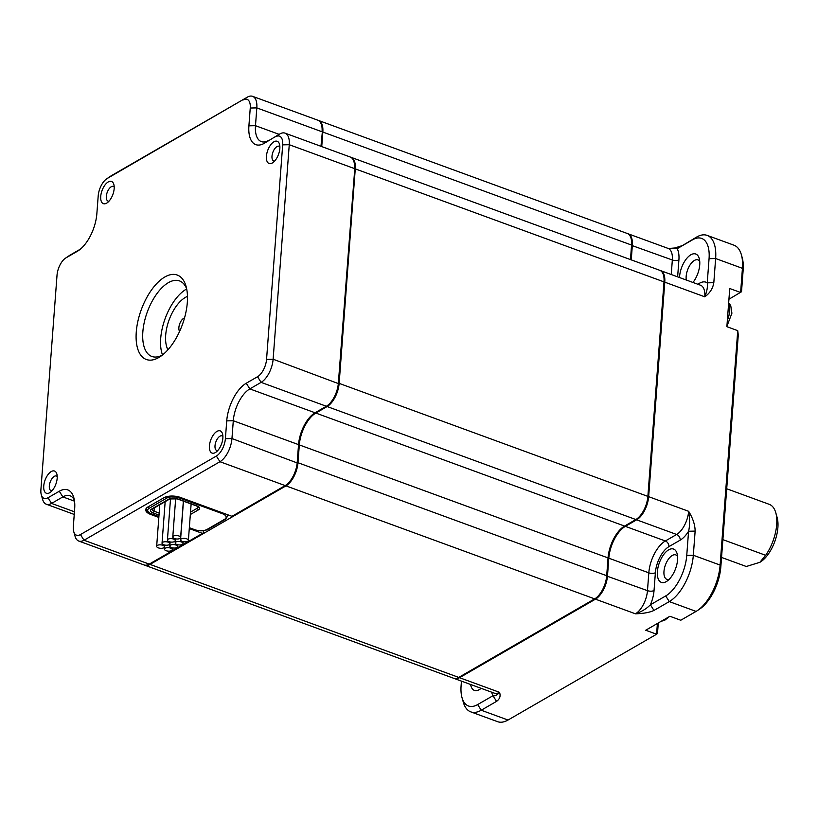<?xml version="1.0" encoding="UTF-8"?>
<svg xmlns="http://www.w3.org/2000/svg" width="818" height="818" viewBox="0 0 818 818"><rect width="100%" height="100%" fill="white"/><g stroke="black" fill="none" stroke-linecap="round" stroke-linejoin="round"><path stroke-width="1.23" d="M217.68 450.636A7.812 3.793 110.1 0 1 216.76 450.534A7.812 3.793 110.1 0 1 215.011 445.759A7.812 3.793 110.1 0 1 217.69 438.407A7.812 3.793 110.1 0 1 222.128 435.861A7.812 3.793 110.1 0 1 222.895 436.383M274.664 161.034A7.812 3.793 110.1 0 1 273.744 160.931A7.812 3.793 110.1 0 1 271.995 156.166A7.812 3.793 110.1 0 1 274.674 148.815A7.812 3.793 110.1 0 1 279.112 146.269A7.812 3.793 110.1 0 1 279.879 146.79M667.877 248.345L677.181 248.692L696.691 237.036A37.863 18.415 110.1 0 1 707.161 235.39L733.95 245.196A37.863 18.415 110.1 0 1 741.374 254.735A37.863 18.415 110.1 0 1 742.427 268.335L740.617 292.496L729.738 288.519L726.875 326.668L737.744 330.656L720.116 565.074A37.863 18.415 110.1 0 1 697.437 610.555A37.863 18.415 110.1 0 1 696.077 611.404L680.76 620.249L669.891 616.271L645.709 630.238L656.588 634.216L508.029 720.034A37.863 18.415 110.1 0 1 497.569 721.67L470.769 711.865A37.863 18.415 110.1 0 1 463.346 702.325L462.017 697.652A33.129 16.115 110.1 0 1 461.096 685.75L461.444 681.128M741.374 254.735L742.171 257.537A35.021 17.035 110.1 0 1 743.143 270.124L741.517 291.74L728.93 299.245A24.141 11.738 -69.9 0 1 728.971 299.224M737.744 330.656L738.276 334.981L720.832 566.864L720.116 565.074L693.327 555.269L695.136 531.107C695.085 524.941 692.928 518.336 688.644 511.311L648.654 496.669L664.778 282.169L704.779 296.811C709.85 293.192 712.867 288.488 713.817 282.691L715.638 258.529L742.427 268.335L743.143 270.124M713.817 282.691L707.243 282.824C707.826 286.678 707.008 291.341 704.779 296.811A18.926 9.203 -69.9 0 0 700.535 285.237L660.535 270.594A18.926 9.203 110.1 0 1 664.778 282.169L663.981 282.179M677.631 276.852L678.909 259.858A23.661 11.513 110.1 0 0 677.181 248.692L692.488 239.848A33.129 16.115 110.1 0 1 709.063 258.662L707.243 282.824A23.661 11.513 110.1 0 0 699.502 283.243A4.734 3.579 -120 0 1 699.114 284.715M707.161 235.39A37.863 18.415 110.1 0 1 715.638 258.529L709.063 258.662M647.846 496.679L648.654 496.669A18.926 9.203 110.1 0 1 636.629 519.829L676.629 534.471A18.926 9.203 -69.9 0 0 688.644 511.311C689.901 519.481 689.871 526.127 688.572 531.24L686.752 555.402L693.327 555.269A37.863 18.415 110.1 0 1 669.277 601.598L696.077 611.404M686.752 555.402A33.129 16.115 110.1 0 1 665.719 595.933L650.402 604.778C646.619 608.694 641.629 611.7 635.453 613.807A18.926 9.203 -69.9 0 0 647.478 590.647A4.734 2.076 -175.7 0 0 654.042 590.514L655.382 572.712A21.299 10.358 110.1 0 1 668.909 546.649L680.187 540.136A23.661 11.513 110.1 0 0 688.572 531.24L695.136 531.107M720.832 566.864A35.021 17.035 110.1 0 1 699.86 608.929L697.437 610.555M657.396 623.49L656.588 634.216L657.498 633.459L658.285 622.979M679.523 277.547A17.751 8.63 110.1 0 1 679.584 276.504A17.751 8.63 110.1 0 1 688.562 256.504A17.751 8.63 110.1 0 1 699.237 258.488A17.751 8.63 110.1 0 1 699.727 264.858A17.751 8.63 110.1 0 1 692.969 282.466M681.384 245.881L674.656 248.028M508.029 720.034L481.229 710.229L496.546 701.374C499.839 699.001 500.831 695.985 499.522 692.325L459.522 677.693L595.453 599.165L635.453 613.807C643.51 613.572 649.676 612.447 653.971 610.443L669.277 601.598L665.719 595.933M657.396 571.547A17.751 8.63 110.1 0 1 666.373 551.547A17.751 8.63 110.1 0 1 677.059 553.53A17.751 8.63 110.1 0 1 677.549 559.901A17.751 8.63 110.1 0 1 666.915 581.22A17.751 8.63 110.1 0 1 657.396 571.547M636.281 519.287L636.629 519.829L625.341 526.352L665.341 540.984L676.629 534.471A4.734 3.579 -120 0 1 680.187 540.136M150.021 564.4A18.926 9.203 110.1 0 1 144.786 565.218L453.52 678.224A18.926 9.203 -69.9 0 0 458.745 677.406L150.021 564.4L285.952 485.872L594.676 598.878A18.926 9.203 -69.9 0 0 606.7 575.719L297.977 462.712A18.926 9.203 110.1 0 1 285.952 485.872M631.568 245.063A18.926 9.203 -69.9 0 0 627.324 233.498L318.601 120.491A18.926 9.203 110.1 0 1 322.834 132.056L631.568 245.063L630.473 259.592M664.001 281.883A18.926 9.203 -69.9 0 0 659.758 270.308L351.034 157.312A18.926 9.203 110.1 0 1 355.268 168.876L664.001 281.883L647.876 496.383L339.143 383.376A18.926 9.203 110.1 0 1 327.128 406.536L635.852 519.542A18.926 9.203 -69.9 0 0 647.876 496.383M635.852 519.542L624.563 526.066L315.84 413.059L327.128 406.536M606.7 575.719L608.04 557.917A26.033 12.659 110.1 0 1 624.563 526.066M594.676 598.878L458.745 677.406M181.33 541.925A3.926 1.728 -175.7 0 0 175.87 542.037A3.926 1.728 -175.7 0 0 175.175 542.917A3.926 1.728 -175.7 0 0 176.862 544.502A3.926 1.728 -175.7 0 0 180.86 544.87A3.926 1.728 -175.7 0 0 183.017 543.51A3.926 1.728 -175.7 0 0 181.33 541.925M175.952 545.033A3.926 1.728 -175.7 0 0 170.502 545.136A3.926 1.728 -175.7 0 0 169.807 546.025A3.926 1.728 -175.7 0 0 171.494 547.6A3.926 1.728 -175.7 0 0 175.481 547.968A3.926 1.728 -175.7 0 0 177.639 546.608A3.926 1.728 -175.7 0 0 175.952 545.033M760.27 562.078A28.395 13.814 -69.9 0 0 760.883 561.68A28.395 13.814 -69.9 0 0 777.1 517.375L775.771 512.702A33.129 16.115 110.1 0 1 776.691 524.594A33.129 16.115 110.1 0 1 765.658 555.299L759.861 562.314L746.292 566.496L721.548 557.436M186.698 538.817A3.926 1.728 -175.7 0 0 181.248 538.929A3.926 1.728 -175.7 0 0 180.553 539.819A3.926 1.728 -175.7 0 0 182.24 541.393A3.926 1.728 -175.7 0 0 186.228 541.761A3.926 1.728 -175.7 0 0 188.385 540.401A3.926 1.728 -175.7 0 0 186.698 538.817M686.282 280.022A13.016 6.329 110.1 0 1 686.159 276.372A13.016 6.329 110.1 0 1 690.617 264.122A13.016 6.329 110.1 0 1 698.02 259.879A13.016 6.329 110.1 0 1 699.727 261.29M167.966 349.746A30.767 14.959 110.1 0 1 166.545 346.229A30.767 14.959 110.1 0 1 165.686 335.175A30.767 14.959 110.1 0 1 184.111 298.222A30.767 14.959 110.1 0 1 187.475 296.453M179.612 331.392A7.526 3.661 110.1 0 1 178.876 327.558A7.526 3.661 110.1 0 1 184.52 317.987M627.703 233.651A18.926 9.203 110.1 0 1 628.101 233.784A18.926 9.203 110.1 0 1 632.345 245.349L631.251 259.879M653.971 610.443L650.402 604.778A23.661 11.513 110.1 0 0 654.042 590.514M459.184 677.151L459.522 677.693A18.926 9.203 110.1 0 1 454.297 678.511L494.297 693.153A18.926 9.203 -69.9 0 0 499.522 692.325C497.313 695.034 495.135 696.169 492.978 695.719L477.671 704.564L481.229 710.229A37.863 18.415 110.1 0 1 470.769 711.865M491.69 692.202A23.661 11.513 110.1 0 0 492.978 695.719L496.546 701.374M606.68 576.015L647.478 590.647L648.817 572.835L608.817 558.193L607.477 576.005A18.926 9.203 110.1 0 1 595.453 599.165L595.115 598.623M669.104 579.4A13.016 6.329 110.1 0 1 666.885 579.369A13.016 6.329 110.1 0 1 663.971 571.414A13.016 6.329 110.1 0 1 668.439 559.164A13.016 6.329 110.1 0 1 675.832 554.921A13.016 6.329 110.1 0 1 677.549 556.332M174.469 538.551A3.926 1.728 -175.7 0 0 178.467 538.919A3.926 1.728 -175.7 0 0 180.614 537.559A3.926 1.728 -175.7 0 0 178.927 535.974A3.926 1.728 -175.7 0 0 173.477 536.087A3.926 1.728 -175.7 0 0 172.782 536.976A3.926 1.728 -175.7 0 0 174.469 538.551M608.019 558.213L608.817 558.193A26.033 12.659 110.1 0 1 625.341 526.352L625.003 525.81M297.977 462.712L299.316 444.91A26.033 12.659 110.1 0 1 315.84 413.059M339.143 383.376L355.268 168.876M321.74 146.586L322.834 132.056M162.813 545.289A3.926 1.728 -175.7 0 0 157.363 545.401A3.926 1.728 -175.7 0 0 156.667 546.281A3.926 1.728 -175.7 0 0 158.355 547.866A3.926 1.728 -175.7 0 0 162.342 548.234A3.926 1.728 -175.7 0 0 164.5 546.874A3.926 1.728 -175.7 0 0 162.813 545.289M186.678 288.959A40.225 19.56 -69.9 0 0 160.706 338.417A40.225 19.56 -69.9 0 0 162.516 354.961M184.316 298.089A31.237 15.194 110.1 0 1 184.52 297.956A31.237 15.194 110.1 0 1 187.475 296.341M167.894 349.828A31.237 15.194 110.1 0 1 166.678 346.689A31.237 15.194 110.1 0 1 166.616 346.454M170.584 548.132A3.926 1.728 -175.7 0 0 165.124 548.244A3.926 1.728 -175.7 0 0 164.438 549.123A3.926 1.728 -175.7 0 0 166.126 550.708A3.926 1.728 -175.7 0 0 170.113 551.076A3.926 1.728 -175.7 0 0 172.271 549.716A3.926 1.728 -175.7 0 0 170.584 548.132M169.101 541.659A3.926 1.728 -175.7 0 0 174.551 541.547A3.926 1.728 -175.7 0 0 175.246 540.667A3.926 1.728 -175.7 0 0 173.559 539.082A3.926 1.728 -175.7 0 0 169.571 538.714A3.926 1.728 -175.7 0 0 167.414 540.074A3.926 1.728 -175.7 0 0 169.101 541.659M477.671 704.564A33.129 16.115 110.1 0 1 462.017 697.652M481.127 688.327A17.751 8.63 110.1 0 1 479.941 689.226A17.751 8.63 110.1 0 1 470.595 684.472M203.437 530.708L203.273 532.825L202.435 533.387L189.275 528.571M74.448 511.792L51.565 503.418L62.853 496.904L59.285 491.24L48.006 497.753A14.203 6.902 110.1 0 1 41.299 494.798A14.203 6.902 110.1 0 1 40.9 489.696L57.025 275.196A14.203 6.902 110.1 0 1 65.532 258.14A14.203 6.902 110.1 0 1 66.043 257.823L77.332 251.31A30.767 14.959 110.1 0 0 78.436 250.615A30.767 14.959 110.1 0 0 96.861 213.662L98.201 195.86A14.203 6.902 110.1 0 1 106.708 178.805A14.203 6.902 110.1 0 1 107.209 178.488L247.353 97.148A18.926 9.203 110.1 0 1 252.578 96.33L317.824 120.205A18.926 9.203 110.1 0 1 321.535 124.98L321.801 125.911A17.986 8.742 110.1 0 1 322.302 132.373L320.963 146.299M321.239 146.402L322.302 132.373M279.787 133.968L264.296 143.303L279.787 133.968A18.926 9.203 110.1 0 1 285.022 133.14L350.257 157.025A18.926 9.203 110.1 0 1 353.969 161.79L354.235 162.731A17.986 8.742 110.1 0 1 354.736 169.183L338.366 383.09A18.926 9.203 110.1 0 1 327.026 405.83A18.926 9.203 110.1 0 1 326.351 406.26L315.063 412.773L249.827 388.898L261.106 382.374L326.351 406.26M327.026 405.83L327.834 405.288A17.986 8.742 110.1 0 0 338.611 383.683L354.736 169.183M314.531 413.1A26.974 13.119 -69.9 0 0 298.774 445.217L298.539 444.624A26.033 12.659 110.1 0 1 314.132 413.356A26.033 12.659 110.1 0 1 315.063 412.773M297.435 463.019L231.954 438.55L233.294 420.749L298.539 444.624L297.2 462.426A18.926 9.203 110.1 0 1 285.86 485.166L286.668 484.624A17.986 8.742 110.1 0 0 297.435 463.019L298.774 445.217M722.887 539.645L765.658 555.299M158.835 517.426L150.788 514.481A11.83 5.205 -175.7 0 1 145.706 509.716A11.83 5.205 -175.7 0 1 147.792 507.048L163.917 497.743A11.83 5.205 -175.7 0 1 180.338 497.416L231.985 516.322L285.175 485.595A18.926 9.203 110.1 0 0 285.86 485.166M202.435 533.387L149.244 564.113A18.926 9.203 110.1 0 1 144.009 564.931L78.773 541.056A18.926 9.203 110.1 0 1 75.062 536.281L73.732 531.608A14.203 6.902 110.1 0 1 73.334 526.516L74.673 508.704A30.767 14.959 110.1 0 0 73.814 497.661A30.767 14.959 110.1 0 0 59.285 491.24M321.535 124.98A18.926 9.203 110.1 0 1 322.057 131.78L256.821 107.894A18.926 9.203 110.1 0 0 252.578 96.33M353.969 161.79A18.926 9.203 110.1 0 1 354.501 168.59L289.255 144.714A18.926 9.203 110.1 0 0 285.022 133.14M163.774 502.456A3.926 1.728 4.3 0 1 165.093 502.641M162.455 355.012A40.225 19.56 110.1 0 1 151.851 356.464A40.225 19.56 110.1 0 1 142.843 331.883A40.225 19.56 110.1 0 1 156.647 294.03A40.225 19.56 110.1 0 1 179.5 280.911A40.225 19.56 110.1 0 1 186.668 288.877M149.244 564.113L84.009 540.238L219.94 461.71L285.175 485.595M275.584 136.78A14.203 6.902 110.1 0 1 282.691 144.847L266.556 359.347A14.203 6.902 110.1 0 1 257.537 376.72L246.259 383.233L249.827 388.898A26.033 12.659 110.1 0 0 233.294 420.749L226.729 420.871L225.39 438.683A14.203 6.902 110.1 0 1 216.371 456.055L80.44 534.573L84.009 540.238A18.926 9.203 110.1 0 1 78.773 541.056M74.53 501.178L62.853 496.904A26.033 12.659 110.1 0 1 70.041 495.769A26.033 12.659 110.1 0 1 74.387 500.238M48.006 497.753L51.565 503.418A18.926 9.203 110.1 0 1 46.34 504.236A18.926 9.203 110.1 0 1 42.628 499.471L41.299 494.798M65.532 258.14L69.561 255.431A18.926 9.203 110.1 0 1 70.246 255.001L80.348 249.163M106.708 178.805L110.737 176.095A18.926 9.203 110.1 0 1 111.412 175.666L247.353 97.148M279.112 134.346L255.482 125.696L256.821 107.894L250.247 108.027L248.907 125.829L255.482 125.696A26.033 12.659 110.1 0 0 261.31 141.606A26.033 12.659 110.1 0 0 268.498 140.481M338.611 383.683L273.13 359.214L289.255 144.714L282.691 144.847M266.556 359.347L273.13 359.214A18.926 9.203 110.1 0 1 261.106 382.374L257.537 376.72M225.39 438.683L231.954 438.55A18.926 9.203 110.1 0 1 219.94 461.71L216.371 456.055M158.58 505.452L159.704 505.872M191.054 504.921L192.077 504.328M169.152 499.348A3.926 1.728 4.3 0 1 170.461 499.532M108.978 201.187A7.812 3.793 110.1 0 1 108.058 201.085A7.812 3.793 110.1 0 1 106.309 196.32A7.812 3.793 110.1 0 1 108.988 188.968A7.812 3.793 110.1 0 1 113.426 186.422A7.812 3.793 110.1 0 1 114.193 186.944M80.44 534.573A14.203 6.902 110.1 0 1 73.732 531.608M243.15 99.96A14.203 6.902 110.1 0 1 250.247 108.027M264.296 143.303A30.767 14.959 110.1 0 1 248.907 125.829M226.729 420.871A30.767 14.959 110.1 0 1 246.259 383.233M100.726 196.422A11.83 5.757 110.1 0 1 106.708 183.089A11.83 5.757 110.1 0 1 113.825 184.418A11.83 5.757 110.1 0 1 114.162 188.672A11.83 5.757 110.1 0 1 107.066 202.884A11.83 5.757 110.1 0 1 100.726 196.422M209.428 445.871A11.83 5.757 110.1 0 1 215.41 432.538A11.83 5.757 110.1 0 1 222.527 433.857A11.83 5.757 110.1 0 1 222.864 438.111A11.83 5.757 110.1 0 1 215.768 452.323A11.83 5.757 110.1 0 1 209.428 445.871M136.269 332.016A44.959 21.861 110.1 0 1 159.009 281.341A44.959 21.861 110.1 0 1 186.064 286.372A44.959 21.861 110.1 0 1 187.312 302.527A44.959 21.861 110.1 0 1 160.379 356.525A44.959 21.861 110.1 0 1 136.269 332.016M43.743 486.025A11.83 5.757 110.1 0 1 51.258 471.546A11.83 5.757 110.1 0 1 56.851 474.011A11.83 5.757 110.1 0 1 57.178 478.264A11.83 5.757 110.1 0 1 50.092 492.477A11.83 5.757 110.1 0 1 43.743 486.025M266.412 156.269A11.83 5.757 110.1 0 1 273.918 141.8A11.83 5.757 110.1 0 1 279.511 144.265A11.83 5.757 110.1 0 1 279.838 148.518A11.83 5.757 110.1 0 1 272.752 162.721A11.83 5.757 110.1 0 1 266.412 156.269M163.723 544.757A3.926 1.728 -175.7 0 0 169.183 544.655A3.926 1.728 -175.7 0 0 169.878 543.765A3.926 1.728 -175.7 0 0 168.191 542.191A3.926 1.728 -175.7 0 0 164.193 541.823A3.926 1.728 -175.7 0 0 162.036 543.183A3.926 1.728 -175.7 0 0 163.723 544.757M52.004 490.79A7.812 3.793 110.1 0 1 51.074 490.688A7.812 3.793 110.1 0 1 49.325 485.912A7.812 3.793 110.1 0 1 52.004 478.561A7.812 3.793 110.1 0 1 56.442 476.015A7.812 3.793 110.1 0 1 57.219 476.536M726.711 488.765L769.278 504.348A33.129 16.115 110.1 0 1 775.771 512.702M728.613 303.468A16.104 7.832 110.1 0 1 729.707 310.891A16.104 7.832 110.1 0 1 727.345 320.308M699.502 283.243L697.795 284.235M696.691 237.036L692.488 239.848M671.251 274.511L672.335 259.991A18.926 9.203 -69.9 0 0 668.101 248.416L628.101 233.784M678.909 259.858A4.734 2.076 4.3 0 1 672.335 259.991L631.537 245.369M655.382 572.712A4.734 2.076 4.3 0 1 648.817 572.835A26.033 12.659 110.1 0 1 665.341 540.984A4.734 3.579 60 0 1 668.909 546.649M608.04 557.917L299.316 444.91M150.839 513.816L150.788 514.481M146.708 507.845A10.409 4.581 -175.7 0 0 146.35 508.868C146.279 510.984 147.874 512.671 151.136 513.929A1.421 0.695 110.1 0 0 151.534 513.868A8.988 3.957 4.3 0 1 149.254 508.223A1.421 1.074 -120 0 1 148.201 506.812M227.21 514.573A10.409 4.581 4.3 0 1 227.68 516.117L227.782 514.778M149.254 508.223L166.719 498.131A1.421 1.074 -120 0 1 165.706 496.945M179.786 497.221A1.421 0.695 110.1 0 1 179.203 497.886L222.312 513.663A8.988 3.957 4.3 0 1 224.582 519.307L207.118 529.399A8.988 3.957 4.3 0 1 194.643 529.645A1.421 0.695 110.1 0 1 194.244 529.706C199.428 531.322 203.989 531.209 207.925 529.358A1.421 1.074 -120 0 1 207.118 529.399M166.719 498.131A8.988 3.957 4.3 0 1 179.203 497.886M222.895 512.988A1.421 0.695 110.1 0 1 222.312 513.663M227.68 516.117L225.39 519.266A1.421 1.074 -120 0 1 224.582 519.307M194.643 529.645L189.336 527.712M158.897 516.567L151.534 513.868M66.043 257.823L70.246 255.001M77.332 251.31L79.499 249.848M107.209 178.488L111.412 175.666M190.328 514.542L198.559 509.788A6.155 2.699 -175.7 0 0 197.005 505.923L177.588 498.816A6.155 2.699 -175.7 0 0 169.05 498.99L151.586 509.072A6.155 2.699 -175.7 0 0 153.14 512.937L159.009 515.084M198.559 509.788A1.421 1.074 -120 0 1 197.496 508.09L190.512 512.119M198.334 507.027L196.617 505.984A1.421 0.695 -69.9 0 0 197.005 505.923M198.324 507.068A4.734 2.076 4.3 0 1 197.496 508.09L197.619 506.454M196.617 505.984L177.199 498.878A1.421 0.695 -69.9 0 0 177.588 498.816M177.199 498.878L169.858 498.939A1.421 1.074 -120 0 1 169.05 498.99M169.858 498.939L152.393 509.031A1.421 1.074 -120 0 1 151.586 509.072M159.162 513.07L154.05 511.199A1.421 0.695 110.1 0 1 153.14 512.937M154.295 507.937L154.05 511.199A4.734 2.076 4.3 0 1 152.015 509.338L152.015 509.297M728.674 302.742L730.74 305.646L731.916 313.202L726.895 326.331M169.807 546.025L170.113 541.945M674.942 247.977L671.036 248.294M180.614 537.559L183.355 501.127M175.246 540.667L175.389 538.817M175.175 542.917L175.481 538.837M669.421 616.547L664.574 620.371L661.281 621.24M156.667 546.281L159.786 504.757M146.402 508.152L146.35 508.868M46.34 504.236L74.244 514.45M180.553 539.819L183.457 501.168M225.39 519.266L207.925 529.358M194.244 529.706L189.326 527.907M158.886 516.761L151.136 513.929M169.878 543.765L170.011 541.925M172.271 549.716L172.404 547.866M183.017 543.51L183.15 541.659M188.385 540.401L191.126 503.98M177.639 546.608L177.782 544.768M164.5 546.874L164.643 545.023M167.414 540.074L170.522 498.653M162.036 543.183L165.164 501.659M164.438 549.123L164.745 545.044M172.782 536.976L175.676 498.469"/></g></svg>
